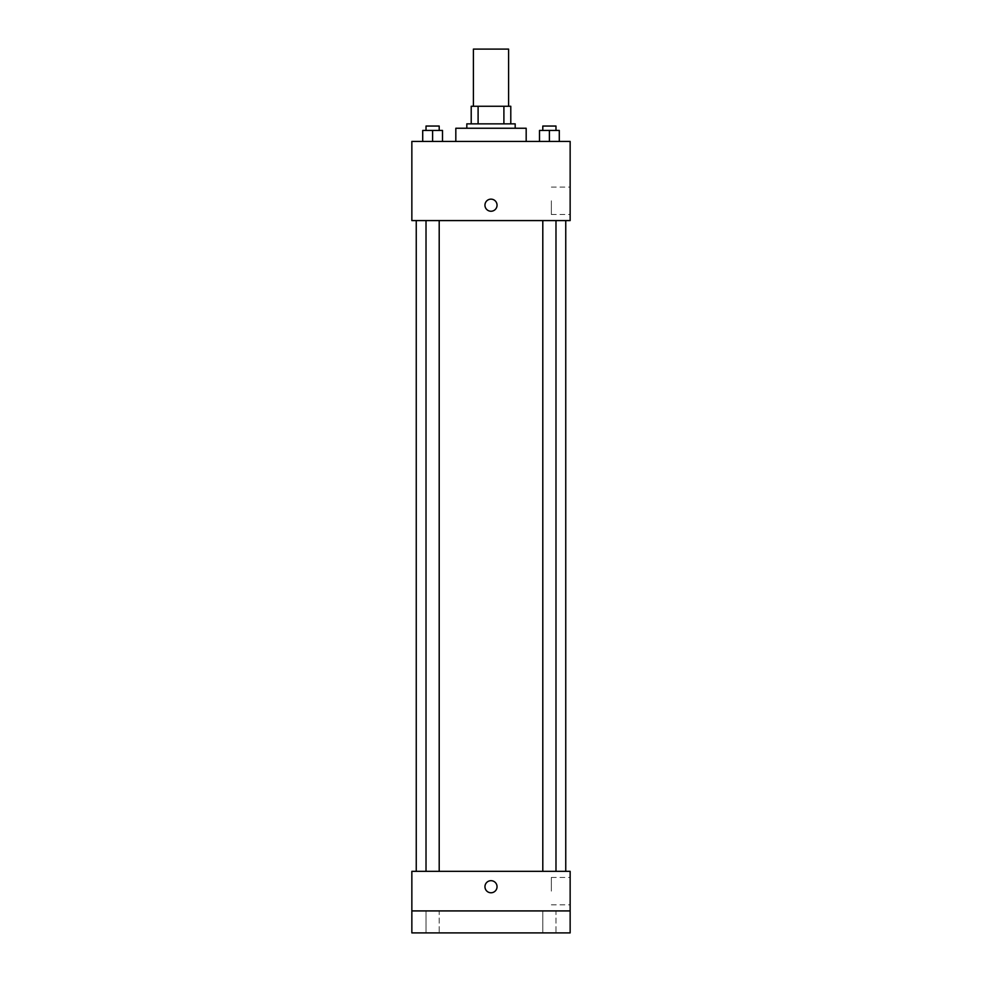<?xml version="1.0" encoding="UTF-8"?>
<svg xmlns="http://www.w3.org/2000/svg" width="982" height="982" viewBox="0 0 982 982"><rect width="100%" height="100%" fill="white"/><g stroke="black" fill="none" stroke-linecap="round" stroke-linejoin="round"><path stroke-width="0.74" stroke-dasharray="4.91 3.68" d="M473.41 49.1L508.59 49.1M491 106.265L473.41 106.265L491 106.265M503.901 123.855L503.901 106.265L510.787 106.265L510.787 123.855L478.099 123.855L510.787 123.855M503.901 106.265L471.213 106.265M478.099 123.855L471.213 123.855L478.099 123.855L478.099 106.265M515.182 123.855L466.818 123.855M466.818 128.249L515.182 128.249L466.818 128.249M455.82 128.249L526.18 128.249M491 141.433L455.82 141.433L491 141.433M422.714 141.433L442.501 141.433L422.714 141.433L442.501 141.433L422.714 141.433L442.501 141.433L432.608 141.433L432.608 130.446L422.714 130.446L439.2 130.446L422.714 130.446L422.714 141.433L432.608 141.433L422.714 141.433L422.714 130.446L422.714 141.433L442.501 141.433L432.608 141.433L432.608 130.446L442.501 130.446L426.016 130.446L442.501 130.446L442.501 141.433L442.501 130.446M539.499 141.433L559.286 141.433L539.499 141.433L559.286 141.433L539.499 141.433L559.286 141.433L549.392 141.433L549.392 130.446L539.499 130.446L555.984 130.446L539.499 130.446L539.499 141.433L549.392 141.433L539.499 141.433L539.499 130.446L539.499 141.433L559.286 141.433L549.392 141.433L549.392 130.446L559.286 130.446L542.801 130.446L559.286 130.446L559.286 141.433L559.286 130.446M570.149 141.433L411.851 141.433L411.851 220.582L570.149 220.582L570.149 141.433M411.851 205.189L411.851 211.24L411.851 205.189M491 220.582L416.245 220.582L491 220.582M549.392 220.582L542.801 220.582L549.392 220.582M432.608 220.582L426.016 220.582L432.608 220.582M570.149 200.794L570.149 214.493L570.149 200.794M491 199.15A6.052 6.052 0 0 0 485.759 208.221A6.052 6.052 0 0 0 496.241 208.221A6.052 6.052 0 0 0 491 199.15A6.052 6.052 0 0 0 485.759 208.221A6.052 6.052 0 0 0 496.241 208.221A6.052 6.052 0 0 0 491 199.15M491 211.24A6.052 6.052 0 0 1 485.759 202.169A6.052 6.052 0 0 1 496.241 202.169A6.052 6.052 0 0 1 491 211.24M551.356 200.794L551.356 214.493L551.356 200.794M411.863 205.189L411.863 211.24L411.863 205.189M491 871.341L416.245 871.341L491 871.341M549.392 871.341L542.801 871.341L549.392 871.341M432.608 871.341L426.016 871.341L432.608 871.341M570.149 871.341L411.851 871.341L411.851 910.915L570.149 910.915L570.149 871.341M570.149 910.915L570.149 932.9L411.851 932.9L411.851 910.915L570.149 910.915L411.851 910.915M411.851 886.734L411.851 880.682L411.851 886.734M570.149 891.128L570.149 877.442L570.149 891.128M491 880.682A6.052 6.052 0 0 0 485.759 889.753A6.052 6.052 0 0 0 496.241 889.753A6.052 6.052 0 0 0 491 880.682A6.052 6.052 0 0 0 485.759 889.753A6.052 6.052 0 0 0 496.241 889.753A6.052 6.052 0 0 0 491 880.682M491 892.773A6.052 6.052 0 0 1 485.759 883.714A6.052 6.052 0 0 1 496.241 883.714A6.052 6.052 0 0 1 491 892.773M551.356 891.128L551.356 877.442L551.356 891.128M411.863 886.734L411.863 880.682L411.863 886.734M439.2 910.915L426.016 910.915L439.2 910.915L426.016 910.915L439.2 910.915L439.2 932.9L426.016 932.9L439.2 932.9L426.016 932.9L439.2 932.9L439.2 910.915M555.984 910.915L542.801 910.915L555.984 910.915L542.801 910.915L555.984 910.915L555.984 932.9L542.801 932.9L555.984 932.9L542.801 932.9L555.984 932.9L555.984 910.915M542.801 130.446L542.801 126.052L555.984 126.052L542.801 126.052L555.984 126.052L555.984 130.446M549.392 141.433L549.392 130.446M426.016 130.446L426.016 126.052L439.2 126.052L426.016 126.052L439.2 126.052L439.2 130.446M432.608 141.433L432.608 130.446M551.356 214.493L570.149 214.493M551.356 187.108L570.149 187.108M439.2 871.341L439.2 220.582M426.016 871.341L426.016 220.582M555.984 871.341L555.984 220.582M542.801 871.341L542.801 220.582M551.356 904.815L570.149 904.815M551.356 877.442L570.149 877.442M426.016 910.915L426.016 932.9L426.016 910.915M542.801 910.915L542.801 932.9L542.801 910.915"/><path stroke-width="1.47" d="M508.59 106.265L508.59 49.1L473.41 49.1L473.41 106.265M478.099 123.855L478.099 106.265L471.213 106.265L471.213 123.855L471.213 106.265M478.099 106.265L510.787 106.265L510.787 123.855M503.901 123.855L503.901 106.265M466.818 128.249L466.818 123.855L515.182 123.855L515.182 128.249M526.18 141.433L526.18 128.249L455.82 128.249L455.82 141.433M411.851 141.433L570.149 141.433L570.149 220.582L411.851 220.582L411.851 141.433M491 211.24A6.052 6.052 0 0 1 485.759 202.169A6.052 6.052 0 0 1 496.241 202.169A6.052 6.052 0 0 1 491 211.24M411.851 871.341L570.149 871.341L570.149 932.9L411.851 932.9L411.851 871.341M491 892.773A6.052 6.052 0 0 1 485.759 883.714A6.052 6.052 0 0 1 496.241 883.714A6.052 6.052 0 0 1 491 892.773M411.851 910.915L570.149 910.915M539.499 141.433L539.499 130.446L559.286 130.446L559.286 141.433L559.286 130.446M549.392 141.433L549.392 130.446M555.984 130.446L555.984 126.052L542.801 126.052L542.801 130.446M422.714 141.433L422.714 130.446L442.501 130.446L442.501 141.433L442.501 130.446M432.608 141.433L432.608 130.446M439.2 130.446L439.2 126.052L426.016 126.052L426.016 130.446M565.755 871.341L565.755 220.582M416.245 871.341L416.245 220.582M542.801 220.582L542.801 871.341M555.984 220.582L555.984 871.341M439.2 871.341L439.2 220.582M426.016 871.341L426.016 220.582"/></g></svg>
